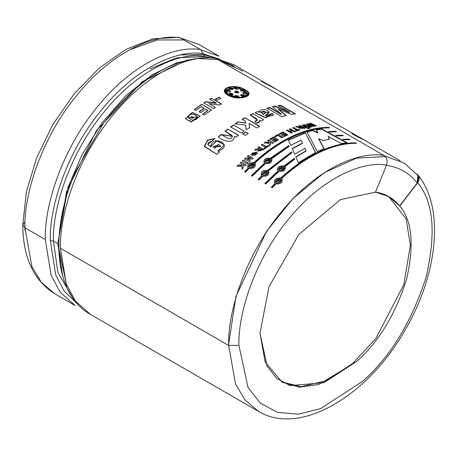 <?xml version="1.0" encoding="UTF-8"?>
<svg xmlns="http://www.w3.org/2000/svg" width="456" height="456" viewBox="0 0 456 456"><rect width="100%" height="100%" fill="white"/><g stroke="black" fill="none" stroke-linecap="round" stroke-linejoin="round"><path stroke-width="0.68" d="M62.751 276.37L57.838 243.618L53.432 241.07L50.302 240.489L53.432 241.07C52.423 208.962 69.095 154.003 104.281 111.72C138.949 68.674 181.117 51.762 204.676 56.327L203.165 53.774C179.35 49.162 136.737 66.251 101.699 109.759C66.137 152.492 49.282 208.033 50.302 240.489L55.695 274.82L64.108 291.133L77.805 304.243L64.108 291.133L55.695 274.82L50.302 240.489C49.282 208.033 66.137 152.492 101.699 109.759C136.737 66.251 179.35 49.162 203.165 53.774L200.748 49.687C176.535 44.996 133.198 62.381 97.567 106.618C61.406 150.07 44.266 206.557 45.304 239.56L51.135 275.418L60.272 292.307L75.154 305.531L60.272 292.307L51.135 275.418L45.304 239.56L24.932 227.795L31.869 266.464L41.291 282.292L54.783 293.772L41.291 282.292L31.869 266.464L24.932 227.795L22.8 224.825L24.869 221.89M103.164 123.798L75.89 171.04L103.164 123.798C138.858 77.44 175.982 55.495 214.542 57.969L212.906 58.111M215.91 58.442L384.089 155.536C387.019 157.753 387.834 160.945 386.534 165.129L375.47 192.204L340.415 199.574L298.817 234.498L268.932 286.892L259.994 333.25L265.147 361.973L282.167 382.259L299.318 387.207L318.966 384.454L356.649 361.443C378.457 342.205 395.044 315.022 406.421 279.893C414.424 245.22 412.218 220.601 399.798 206.032L417.633 182.805L399.798 206.032C412.218 220.601 414.424 245.22 406.421 279.893C395.044 315.022 378.457 342.205 356.649 361.443L323.92 382.692L290.176 385.668L276.712 378.389L267.096 366.117L259.994 333.25L268.932 286.892L298.817 234.498L340.415 199.574L375.47 192.204L386.534 165.129C363.54 160.672 322.392 177.179 288.557 219.182C254.226 260.439 237.952 314.07 238.938 345.409C237.952 314.07 254.226 260.439 288.557 219.182C322.392 177.179 363.54 160.672 386.534 165.129C387.834 160.945 387.019 157.753 384.089 155.536C359.875 150.845 316.538 168.23 280.907 212.467C244.747 255.924 227.607 312.406 228.644 345.409C227.607 312.406 244.747 255.924 280.907 212.467C316.538 168.23 359.875 150.845 384.089 155.536L215.91 58.442C191.691 53.751 148.36 71.13 112.723 115.374C76.562 158.825 59.428 215.306 60.466 248.309L228.644 345.409L235.581 384.077L245.003 399.906L258.489 411.38L245.003 399.906L235.581 384.077L228.644 345.409L238.938 345.409L248.013 387.418L260.302 403.104L277.51 412.406L298.287 414.185L320.642 408.604L362.48 381.444C390.353 356.854 411.557 322.113 426.092 277.208C436.329 232.891 433.508 201.427 417.633 182.805C419.93 179.191 419.668 176.312 416.841 174.158L418.186 175.309L417.633 182.805C433.508 201.427 436.329 232.891 426.092 277.208C411.557 322.113 390.353 356.854 362.48 381.444L320.642 408.604L298.287 414.185L277.51 412.406L260.302 403.104L248.013 387.418L238.938 345.409L228.644 345.409L60.466 248.309L66.291 284.168L75.428 301.057L90.311 314.287L75.428 301.057L66.291 284.168L60.466 248.309C59.428 215.306 76.562 158.825 112.723 115.374C148.36 71.13 191.691 53.751 215.91 58.442L214.542 57.969M75.154 305.531L54.783 293.772C33.624 280.417 22.965 257.435 22.8 224.825L24.932 227.795L45.304 239.56C44.266 206.557 61.406 150.07 97.567 106.618C133.198 62.381 176.535 44.996 200.748 49.687L204.676 56.327L206.557 57.41L204.676 56.327C181.117 51.762 138.949 68.674 104.281 111.72C69.095 154.003 52.423 208.962 53.432 241.07L57.844 272.3L72.51 297.586L57.844 272.3L53.432 241.07L57.838 243.618L67.876 187.638L81.886 154.989L101.859 123.046L126.101 95.418L151.933 74.949L176.632 62.808L198.206 58.442M60.716 267.769L60.26 267.364M242.797 71.159L216.543 58.807L234.281 64.912L236.527 66.291M266.635 83.676L234.247 64.974L216.708 58.904L242.506 70.993M416.664 174.386C419.309 176.575 419.509 179.419 417.257 182.913L417.81 175.417L404.449 163.231L384.63 155.895L404.483 163.254M298.349 162.706L295.864 156.858L306.01 150.816L304.904 148.291L294.724 154.162L292.233 148.536L302.453 143.053L301.023 140.123L290.808 145.367L288.403 140.043L305.36 132.673L315.586 152.441L298.349 162.706L315.586 152.441L305.36 132.673L315.569 152.743L305.36 132.673L288.403 140.043L290.808 145.367L301.023 140.123L302.453 143.053L292.233 148.536L294.724 154.162L304.904 148.291L305.999 151.113L295.864 156.858L298.349 162.706M271.309 158.979L289.07 146.376L288.716 145.572L289.07 146.376L271.263 158.722C272.642 162.188 270.716 163.79 265.489 163.522L252.231 176.159L251.359 175.657L264.617 163.02C263.215 159.457 265.141 157.856 270.391 158.215L288.716 145.572L289.075 146.672L288.716 145.572L270.442 158.477L288.716 145.863L270.442 158.477L263.813 161.772L264.68 163.271L251.359 175.657L252.231 176.159L265.489 163.522L272.078 160.033L271.263 158.722L272.095 160.136M284.829 166.782L294.644 159.235L294.285 158.386L294.644 159.235L284.778 166.525C286.163 169.991 284.236 171.593 279.004 171.325L265.745 183.962L264.873 183.46L278.131 170.823C276.735 167.261 278.656 165.659 283.911 166.018L294.285 158.386L294.667 159.514L294.285 158.386L283.957 166.28L294.308 158.665L283.957 166.28L277.333 169.575L278.194 171.074L264.873 183.46L265.745 183.962L279.004 171.325L285.599 167.836L284.778 166.525L285.616 167.939M329.466 132.086L328.554 131.584L335.622 131.271L336.488 131.773L329.466 132.086L336.488 131.773L335.622 131.271L335.798 131.773L335.622 131.271L328.554 131.584L329.466 132.086M343.63 139.827L342.724 139.331L349.136 139.074L350.008 139.576L343.63 139.827L342.724 139.331L349.136 139.074L349.364 139.604L349.136 139.074L350.008 139.576M217.204 100.206L215.317 99.117L219.022 97.174L220.909 98.268L217.204 100.206L215.317 99.117L219.022 97.174L220.909 98.268M205.696 109.092L207.856 110.341L205.696 109.092L200.828 112.598L199.169 111.64L204.037 108.135L201.364 106.59L195.949 110.512L194.29 109.554L201.677 104.287L211.487 109.953L204.282 115.083L202.624 114.125L207.856 110.341L202.624 114.125L204.282 115.083M216.976 154.379L204.658 146.695L207.4 140.283L215.084 138.578L211.658 141.223C207.138 142.58 206.796 144.341 210.638 146.518C211.886 140.984 215.568 139.445 221.696 141.913C226.068 145.72 224.819 148.759 217.939 151.027L219.433 151.888L216.976 154.379L204.362 146.148L207.702 140.02L215.084 138.578L207.742 144.444L210.723 146.746L216.777 140.858L224.284 144.74L216.856 140.608L210.723 146.746L207.782 144.546M241.338 133.135L230.65 126.962L233.466 124.972L244.154 131.14L241.338 133.135L230.65 126.962L233.466 124.972L244.154 131.14M259.698 126.272L244.969 117.773L242.136 119.404L245.55 121.376L245.647 122.955L238.14 121.866L235.108 123.85L245.784 125.212L235.108 123.85L238.14 121.866L245.647 122.955L245.55 121.376L242.136 119.404L244.969 117.773L259.698 126.272L256.865 127.908L249.061 123.399L249.563 127.572L246.069 129.84L245.784 125.212L246.069 129.835M265.352 115.613L269.154 112.216L259.373 112.011L257.857 111.498L255.046 112.706L264.554 117.397L273.435 115.151L272.551 113.51L269.593 114.12L269.98 114.901L265.392 115.305C268.533 116.28 269.935 115.887 269.593 114.12L272.551 113.51L266.213 117.779L255.046 112.706L257.857 111.498L259.373 112.011C260.108 109.463 262.844 108.927 267.581 110.403C269.599 112.261 268.869 113.897 265.392 115.305L265.352 115.613L269.946 115.163M316.646 125.919L310.667 123.228L309.647 123.371L312.406 125.634L307.834 123.667L306.723 124.186L307.834 123.667L312.406 125.634L309.647 123.371L310.667 123.228L316.646 125.919L315.695 126.044L311.647 124.192L314.178 126.261L313.055 126.449L308.826 124.613L311.539 126.722L310.593 126.91L306.808 123.855L307.834 123.667L306.808 123.855L310.593 126.91M310.222 127.988L309.419 127.52L310.222 127.988L309.453 128.164L308.644 127.697L309.419 127.52L310.148 128.313L309.419 127.52L308.644 127.697L309.453 128.164M296.708 126.432C302.339 127.634 298.623 127.03 300.92 126.95L298.874 125.77L299.831 125.497L304.739 128.33L295.551 126.808L296.708 126.432L296.651 126.751L300.857 127.275L300.92 126.95L300.857 127.275L296.651 126.751L296.708 126.432L295.551 126.808L299.364 127.526L298.902 128.005L304.739 128.33L299.831 125.497L299.769 125.816L304.676 128.649L299.769 125.816L299.831 125.497L298.874 125.77L300.92 126.95C298.623 127.03 302.339 127.634 296.708 126.432M290.369 131.624L292.302 132.742L291.321 133.169L286.414 130.336L287.394 129.909L289.537 131.146L291.458 130.348L289.315 129.111L290.295 128.717L295.197 131.55L294.223 131.944L292.285 130.826L290.335 131.938L292.267 133.049L290.369 131.624L292.302 132.742M281.859 137.792L277.824 135.466L275.373 136.846L274.546 136.367L277.989 134.452L282.851 137.256L281.859 137.792L277.824 135.466M269.239 145.663L269.183 143.315L264.241 142.893L265.517 142.021L269.165 142.449L269.137 141.451L267.655 140.596L268.647 139.952L273.554 142.785L272.563 143.429L270.391 142.175L270.568 144.757L269.239 145.663L269.183 143.315L264.241 142.893L265.517 142.021L269.183 142.734L269.137 141.451L269.183 142.734L265.54 142.3L269.165 142.449L269.137 141.451L267.655 140.596L268.647 139.952L273.554 142.785M258.444 150.03L254.619 150.098L255.782 149.169L260.023 148.645L257.976 147.465L258.951 146.718L263.859 149.551L258.444 150.03L257.982 151.141L263.859 149.551L258.951 146.718L263.899 149.819L258.951 146.718L257.976 147.465L260.062 148.912L255.782 149.169L260.062 148.912L255.782 149.169L254.619 150.098L258.444 150.03M252.265 159.104L247.055 158.962L250.333 160.854L249.449 161.669L244.541 158.836L245.499 157.953L250.6 158.084L247.397 156.231L248.286 155.445L253.194 158.278L252.265 159.104L247.055 158.962L250.333 160.854M243.236 167.705L242.945 164.576L243.236 167.705L241.993 168.976L241.822 166.121L237 166.235L238.192 165.015L241.76 165.072L241.691 163.852L240.209 162.991L241.144 162.074L246.052 164.907L245.117 165.824L242.945 164.576L245.117 165.824M228.142 95.321C216.423 88.475 234.544 82.644 245.185 89.832C257.081 95.657 238.961 101.489 228.142 95.321L240.956 97.932L248.868 94.477L237.599 87.033L224.523 90.311L228.142 95.321M247.237 163.761L242.33 160.928L243.27 160.033L248.178 162.86L247.237 163.761L242.33 160.928L243.27 160.033L248.178 162.86M256.454 152.275L250.623 154.704L256.403 152.013L251.82 155.952L256.403 152.013L250.589 154.578L257.651 153.444L256.403 152.013L257.668 153.569M268.652 146.068L267.826 145.589L268.652 146.068L264.788 148.855L263.961 148.377L265.398 147.316L261.322 144.968L262.303 144.256L266.378 146.61L267.826 145.589L268.681 146.347L267.826 145.589L266.412 146.883L267.854 145.869L266.412 146.883L262.303 144.256L266.412 146.883L262.303 144.256L261.322 144.968L265.398 147.316L263.961 148.377L264.788 148.855M273.361 138.025L274.7 138.795L273.361 138.025L270.636 139.696L269.804 139.217L273.52 136.96L278.428 139.792L274.803 141.993L273.97 141.514L276.61 139.895L275.527 139.274L273.076 140.779L272.243 140.294L274.7 138.795L272.243 140.294L273.076 140.779M282.726 132.918L284.06 133.694L282.726 132.918L280.001 134.303L279.169 133.825L282.88 131.961L287.787 134.794L284.168 136.606L283.336 136.127L285.969 134.794L284.892 134.172L282.441 135.409L281.608 134.93L284.06 133.694L281.608 134.93L282.441 135.409M299.951 129.806L299.125 129.327L299.951 129.806L296.126 131.185L295.294 130.707L296.731 130.171L292.649 127.817L293.624 127.469L297.7 129.823L299.125 129.327L299.9 130.125L299.125 129.327L297.654 130.137L299.073 129.646L297.654 130.137L297.7 129.823L293.624 127.469L293.578 127.783L297.654 130.137L293.578 127.783L293.624 127.469L292.649 127.817L296.731 130.171L295.294 130.707L296.126 131.185M308.837 128.313L308.028 127.845L308.837 128.313L308.062 128.506L307.253 128.039L308.028 127.845L308.763 128.638L308.028 127.845L307.253 128.039L308.062 128.506M306.05 127.976C297.945 124.841 305.514 123.034 309.795 127.076L308.849 127.287L305.286 125.263L303.411 125.24C303.103 125.463 304.3 126.289 307.002 127.726L306.05 127.976L301.963 125.183L309.795 127.076M295.38 113.772L280.657 105.273L278.069 105.638L289.64 112.336L275.293 106.14L272.563 106.727L281.352 114.12L272.563 106.727L275.293 106.14L289.64 112.336L278.069 105.638L280.657 105.273L295.38 113.772L291.196 114.416L278.593 109.121L286.151 115.505L281.791 116.702L267.062 108.203L269.752 107.434L281.352 114.12L281.284 114.445L281.352 114.12L269.752 107.434L269.684 107.753L281.284 114.445L269.684 107.753L269.752 107.434L267.062 108.203L281.791 116.702M261.083 121.068L259.567 120.19C260.308 121.741 259.276 122.732 256.471 123.16L254.904 121.267C261.111 119.848 252.755 116.816 250.19 115.003L253.017 113.629L263.705 119.803L261.083 121.068L259.567 120.19L259.812 121.467L259.567 120.19L259.829 121.33L256.471 123.16L254.904 121.267L257.378 120.025L250.19 115.003L253.017 113.629L263.705 119.803M248.195 133.471L245.567 131.955L248.195 133.471L245.379 135.466L242.752 133.95L245.567 131.955L248.218 133.75L245.567 131.955L242.752 133.95L245.379 135.466M238.494 135.238L227.806 129.071L225.013 131.231L232.435 136.264L221.086 134.423L227.487 138.1L229.624 138.801L231.836 137.854L232.321 135.928C230.576 134.474 234.521 136.697 225.013 131.231L227.806 129.071L238.494 135.238L235.9 137.239L234.333 136.333C233.877 144.78 222.214 140.75 218.327 136.777L221.086 134.423L232.446 136.39M193.384 117.466L191.725 116.508L189.553 118.634L188.254 117.665L189.496 118.383L191.725 116.508L193.384 117.466L189.234 121.005L185.324 118.748L191.212 121.957L192.745 120.099C204.687 119.392 190.38 108.99 188.254 117.665L189.553 118.634L188.254 117.665L197.636 116.873L192.802 120.35L197.687 117.152M219.461 104.971L208.894 103.609L215.449 107.394L213.607 108.562L203.798 102.896L205.787 101.631L216.144 102.959L209.737 99.26L211.578 98.211L221.388 103.877L219.461 104.971L208.894 103.609L215.449 107.394M336.551 135.956L335.639 135.46L342.376 135.175L343.248 135.677L336.551 135.956L343.248 135.677L342.376 135.175L342.559 135.671L342.376 135.175L335.639 135.46L336.551 135.956M275.948 183.939L282.349 179.732L281.574 178.581C282.999 182.235 281.124 184.024 275.948 183.939L272.243 187.712L271.371 187.211L275.082 183.437C273.623 179.692 275.498 177.903 280.702 178.079C293.179 166.645 305.89 157.879 318.835 151.791C331.774 145.703 344.041 142.711 355.634 142.825L356.501 143.326C344.913 143.218 332.646 146.205 319.702 152.293C306.763 158.38 294.052 167.141 281.574 178.581L282.367 179.795M262.696 176.29L269.097 172.083L268.322 170.926L291.868 152.709L291.509 151.882L291.868 152.709L268.322 170.926C269.747 174.585 267.871 176.369 262.696 176.29L258.985 180.057L258.119 179.556L261.824 175.788C260.37 172.037 262.246 170.253 267.45 170.424L291.509 151.882L291.88 152.994L291.509 151.882L267.524 170.664L291.521 152.173L267.524 170.664L261.083 174.739L261.909 176.016L258.119 179.556L258.985 180.057M249.181 168.486L255.582 164.274L254.801 163.123C267.284 151.683 279.99 142.922 292.929 136.834C305.873 130.747 318.14 127.76 329.734 127.874L328.861 127.372C317.268 127.258 305.001 130.245 292.062 136.333C279.118 142.426 266.407 151.187 253.935 162.621L247.568 166.936L248.395 168.213L244.695 171.969L248.309 167.985C246.85 164.234 248.725 162.45 253.935 162.621C266.407 151.187 279.118 142.426 292.062 136.333C305.001 130.245 317.268 127.258 328.861 127.372L329.734 127.874C318.14 127.76 305.873 130.747 292.929 136.834C279.99 142.922 267.284 151.683 254.801 163.123C256.232 166.782 254.357 168.566 249.181 168.486L245.47 172.254L244.598 171.752L248.309 167.985L244.598 171.752L245.47 172.254M347.01 142.711L321.679 128.894L316.31 129.755L317.843 132.707L316.31 129.755L321.679 128.894L347.01 142.711L341.316 143.543L328.217 136.412L329.392 139.091L323.31 140.704L318.807 138.675L324.056 148.633L317.29 151.609L307.099 132.109L313.124 130.444L317.843 132.707L317.769 133.032L317.843 132.707L313.124 130.444L313.055 130.769L317.769 133.032L313.055 130.769L313.124 130.444L307.099 132.109L317.29 151.609M180.314 54.948L203.051 54.446M180.376 37.928L200.748 49.687L180.376 37.928C156.163 33.237 112.826 50.616 77.195 94.859C41.034 138.31 23.894 194.792 24.932 227.795C23.894 194.792 41.034 138.31 77.195 94.859C112.826 50.616 156.163 33.237 180.376 37.928L178.649 37.329L152.959 38.811L125.959 49.379L99.231 68.075L74.402 93.583L53.078 124.169L36.685 157.753L26.345 192.061L22.8 224.825M375.265 192.084C385.217 193.486 393.328 198.098 399.598 205.918L417.257 182.913C409.26 172.938 398.914 167.061 386.221 165.271C398.914 167.061 409.26 172.938 417.257 182.913L399.798 206.032L389.025 196.713L375.505 192.118M388.615 196.479L406.125 218.812L410.377 245.248L403.765 284.8L375.847 338.546L352.528 363.597L326.154 380.737L301.273 386.682L281.66 381.963L301.273 386.682L326.154 380.737L352.528 363.597L375.847 338.546L403.765 284.8L410.377 245.248L406.125 218.812L388.615 196.479M228.644 344.234L235.957 296.457L266.583 231.289L292.929 198.559L324.421 172.59L356.683 158.112L384.995 156.653M234.27 66.331L218.39 59.582L198.628 58.567M214.97 58.054L203.313 54.492M24.949 225.56L24.841 224.825L24.949 225.56M187.815 59.753L142.175 81.721L96.336 130.821L66.565 191.628L57.838 243.618L66.81 286.032M228.724 95.076L225.338 90.408L237.547 87.352L248.07 94.306L240.694 97.55L228.724 95.076L228.684 95.389L240.631 97.852L248.013 94.529L240.751 97.846L228.684 95.389L228.724 95.076C238.79 100.89 255.776 95.418 244.627 89.957C234.709 83.254 217.717 88.726 228.724 95.076M225.321 90.573L228.684 95.389L225.321 90.573M224.506 90.47L236.339 87.136L224.506 90.47M242.398 88.846L248.828 94.643L242.398 88.846M230.622 91.445L228.826 90.202L226.552 91.006L228.775 90.516L230.571 91.576M244.376 90.932L240.774 89.695L240.386 90.06M244.513 92.722L242.848 93.064L244.576 92.403L242.843 92.899L244.644 94.124C242.33 93.184 242.307 92.608 244.576 92.403L244.513 92.722L246.804 93.856M244.53 95.965L243.795 94.922L240.551 95.133L240.973 95.834L244.576 95.834L243.795 94.922L244.53 95.965M229.716 93.554L229.003 93.89L232.651 94.911L233.056 94.426L229.761 93.241L229.003 94.021L229.716 93.554L233.016 94.563M235.233 91.588L234.726 91.912L236.664 91.513L236.721 91.194L235.29 91.268L234.726 91.77L238.767 92.448L236.721 91.194L236.664 91.513L238.705 92.602M228.912 88.544L232.452 88.726L232.509 88.407L228.912 88.401L229.687 89.319L232.378 89.587L232.942 89.102L232.509 88.407L232.885 89.251M234.794 95.76L238.801 96.307L238.847 95.988L234.783 95.6L238.847 95.988L238.801 96.33M228.775 90.516L228.826 90.202L226.546 90.852L228.861 92.123C225.908 91.166 225.897 90.527 228.826 90.202C231.152 91.092 231.163 91.73 228.861 92.123M240.774 89.695C240.147 90.664 241.11 91.223 243.664 91.365C241.11 91.223 240.147 90.664 240.774 89.695C243.749 89.758 244.712 90.311 243.664 91.365M240.705 90.02L244.319 91.057M234.612 88.304L238.573 89.108M238.642 88.971L234.606 88.15L236.658 89.41L238.642 88.971L236.658 89.41L234.623 88.333L238.642 88.971M246.884 93.702L244.576 92.403C247.517 93.44 247.54 94.016 244.644 94.124M240.551 95.281L243.738 95.241M236.721 91.194C243.088 93.075 232.509 93.662 235.29 91.268L236.721 91.194M232.651 94.911C229.613 95.173 228.65 94.62 229.761 93.241C232.349 93.178 233.312 93.731 232.651 94.911M243.795 94.922C244.952 96.421 244.011 96.729 240.973 95.834C240.266 94.563 241.207 94.261 243.795 94.922M234.794 95.549L238.847 95.988L234.794 95.549M232.509 88.407L232.378 89.587L229.687 89.319C228.536 87.791 229.476 87.489 232.509 88.407M246.052 164.907L241.144 162.074L240.209 162.991L241.691 163.852L241.845 165.294L238.283 165.237L237.091 166.457L238.192 165.015L241.845 165.294L238.192 165.015L237 166.235L241.822 166.121L241.993 168.976M242.085 169.199L241.914 166.349L242.085 169.199M241.144 162.074L246.132 165.14L241.144 162.074M240.295 163.22L241.23 162.307L240.295 163.22M241.845 165.294L241.777 164.075L241.845 165.294M242.41 161.162L243.35 160.267L242.41 161.162M253.194 158.278L248.286 155.445L247.397 156.231L250.669 158.329L245.499 157.953L250.669 158.329L245.499 157.953L244.541 158.836L249.449 161.669M244.615 159.076L245.567 158.198L244.615 159.076M248.286 155.445L253.257 158.523L248.286 155.445M247.465 156.476L248.355 155.69L247.465 156.476M255.434 152.857L256.363 153.792L251.872 154.145L255.434 152.857C252.356 152.327 251.478 153.073 252.801 155.08C255.856 155.581 256.734 154.84 255.434 152.857M251.963 154.345L256.38 154.065L251.963 154.345M257.993 151.21L258.489 150.292L257.993 151.21M258.016 147.727L258.991 146.986L258.016 147.727M259.264 150.759L262.052 149.813L259.236 150.657L260.809 149.095L262.092 150.081L259.264 150.759M254.67 150.36L255.827 149.431L254.67 150.36M262.052 149.813L260.809 149.095C258.94 151.124 259.356 151.363 262.052 149.813M263.995 148.65L265.432 147.59L263.995 148.65M261.356 145.236L262.337 144.535L261.356 145.236M269.262 145.943L269.205 143.594L269.262 145.943M270.568 144.757L270.465 143.247M270.482 143.532L270.391 142.175L272.563 143.429M267.672 140.881L268.664 140.237L267.672 140.881M264.269 143.173L265.54 142.3L264.269 143.173M272.255 140.585L274.706 139.086L272.255 140.585M275.527 139.274L276.615 140.191L273.97 141.514L274.803 141.993M273.982 141.805L276.615 140.191L273.982 141.805M278.428 139.792L273.52 136.96L278.428 140.083L273.52 136.96L269.804 139.217L270.636 139.696M269.815 139.507L273.526 137.25L269.815 139.507M282.851 137.256L277.989 134.452L282.84 137.552L277.989 134.452L274.546 136.367L275.373 136.846M274.54 136.657L277.978 134.748L274.54 136.657M281.597 135.232L284.042 133.996L281.597 135.232M284.892 134.172L285.952 135.101L283.336 136.127L284.168 136.606M283.324 136.429L285.952 135.101L283.324 136.429M287.787 134.794L282.88 131.961L287.764 135.101L282.88 131.961L279.169 133.825L280.001 134.303M279.157 134.127L282.862 132.268L279.157 134.127M295.197 131.55L290.295 128.717L289.315 129.111L291.418 130.655L289.509 131.459L291.418 130.655L289.509 131.459L287.394 129.909L289.509 131.459L287.394 129.909L286.414 130.336L291.321 133.169M286.385 130.644L287.365 130.222L286.385 130.644M292.285 130.826L294.223 131.944M290.295 128.717L295.157 131.864L290.295 128.717M289.275 129.418L290.255 129.031L289.275 129.418M295.254 131.026L296.679 130.49L295.254 131.026M292.604 128.136L293.578 127.783L292.604 128.136M298.811 126.09L299.769 125.816L298.811 126.09M296.081 126.933L296.651 126.751L296.081 126.933M301.707 127.406L302.887 128.444L302.949 128.125L300.168 128.028L301.707 127.406C299.866 128.335 300.282 128.575 302.949 128.125L301.707 127.406M300.208 128.193L302.887 128.444L300.208 128.193M298.902 128.13L299.307 127.845L298.902 128.13M307.184 128.364L307.96 128.17L307.184 128.364M308.57 128.022L309.345 127.845L308.57 128.022M307.002 127.726L303.314 125.366L308.849 127.287M301.975 125.337L309.333 127.178L301.975 125.337M306.569 127.84L303.246 125.691L303.314 125.366M311.539 126.722L308.826 124.613L308.74 124.938L311.459 127.047L308.74 124.938L308.826 124.613L313.055 126.449M314.178 126.261L311.647 124.192L311.556 124.516L314.093 126.591L311.556 124.516L311.647 124.192L315.695 126.044M310.667 123.228L310.576 123.553L316.008 125.998L310.576 123.553L310.667 123.228M309.561 123.701L310.576 123.553L309.561 123.701M312.406 125.634L312.32 125.959L312.406 125.634M307.749 123.998L312.32 125.959L307.749 123.998M286.151 115.505L278.593 109.121L278.513 109.446L286.083 115.824L278.513 109.446L278.593 109.121L291.196 114.416M280.657 105.273L280.56 105.598L295.288 114.103L280.56 105.598L280.657 105.273M277.983 105.969L280.56 105.598L277.983 105.969M289.64 112.336L289.554 112.66L289.64 112.336M275.293 106.14L275.213 106.465L289.554 112.66L275.213 106.465L275.293 106.14M272.488 107.052L275.213 106.465L272.488 107.052M266.999 108.522L269.684 107.753L266.999 108.522M273.395 115.305L272.5 113.829L269.547 114.439L272.5 113.829L272.551 113.51L273.349 115.009M259.373 112.011L259.333 112.324L259.373 112.011M269.108 112.375L259.378 111.885L269.103 112.307M263.517 114.559L265.814 112.569L263.517 114.559L261.396 112.512L263.517 114.559M263.881 111.235L265.911 112.358L263.557 114.245L261.396 112.37L263.881 111.235C260.798 111.72 260.69 112.723 263.557 114.245C266.104 113.173 266.213 112.17 263.881 111.235M257.817 111.811L259.333 112.324L257.817 111.811M250.173 115.305L252.994 113.937L250.173 115.305M255.126 121.535L257.366 120.327L255.126 121.535M249.563 127.572L249.061 123.399L256.865 127.908M244.969 117.773L259.692 126.569L244.969 117.773M242.142 119.7L244.969 118.07L242.142 119.7M245.647 122.955L245.653 123.245L245.647 122.955M238.14 121.866L245.653 123.245L238.14 121.866M235.125 124.135L238.152 122.151L235.125 124.135M249.061 123.696L249.575 127.857L249.061 123.696M242.78 134.224L245.59 132.234L242.78 134.224M230.685 127.235L233.489 125.246L230.685 127.235M227.806 129.071L238.534 135.506L227.806 129.071M225.059 131.493L227.846 129.339L225.059 131.493M232.435 136.264L221.137 134.68L218.39 137.028L221.086 134.423L218.327 136.777C222.214 140.75 233.877 144.78 234.333 136.333L235.9 137.239M214.936 138.692L207.759 140.277L204.391 146.199L207.588 140.419L214.594 138.499M219.433 151.888L217.939 151.027L219.518 152.116L217.939 151.027L224.363 144.985M218.931 144.478L220.664 146.205L212.758 147.088L218.931 144.478L214.428 148.753L218.931 144.478M212.798 147.191L220.738 146.467L212.798 147.191M207.742 144.444L210.723 146.746L216.862 140.858L224.329 144.86M197.67 117.061L192.802 120.35L191.275 122.202L192.745 120.099L191.212 121.957L200.241 116.223L192.25 112.358L185.324 118.748L189.234 121.005M185.398 118.794L192.346 112.609L200.264 116.36L192.346 112.609L185.398 118.794M191.725 116.508L193.435 117.722L191.725 116.508M189.553 118.634L191.776 116.764L189.553 118.634M211.487 109.953L201.677 104.287L194.29 109.554L195.949 110.512M201.364 106.59L204.06 108.408L199.169 111.64L200.828 112.598M199.209 111.914L204.06 108.408L199.209 111.914M202.663 114.393L207.885 110.62L202.663 114.393M201.677 104.287L211.51 110.238L201.677 104.287M194.33 109.822L201.7 104.572L194.33 109.822M221.388 103.877L211.578 98.211L209.737 99.26L216.144 102.959L205.787 101.631L203.809 103.181L205.787 101.631L203.798 102.896L213.607 108.562M211.578 98.211L221.388 104.173L211.578 98.211M209.737 99.55L211.573 98.507L209.737 99.55M216.144 102.959L216.144 103.255L216.144 102.959M205.793 101.922L216.144 103.255L205.793 101.922M215.306 99.414L219.005 97.476L215.306 99.414M357.521 136.857L351.696 133.5L359.072 136.96L351.696 133.5L357.521 136.857L364.897 140.323L357.521 136.857M367.131 141.696L364.897 140.323L367.131 141.696M276.997 89.655L261.562 81.459L268.937 84.924L261.562 81.459L276.997 89.655M343.231 139.61L349.022 139.405L343.231 139.61M336.14 135.734L342.262 135.5L336.14 135.734M329.055 131.858L335.502 131.602L329.055 131.858M281.648 178.82L281.574 178.581C294.052 167.141 306.763 158.38 319.702 152.293C332.646 146.205 344.913 143.218 356.501 143.326L355.634 142.825C344.041 142.711 331.774 145.703 318.835 151.791C305.89 157.879 293.179 166.645 280.702 178.079L274.341 182.389L275.082 183.437L271.371 187.211L272.243 187.712M355.52 143.155C331.483 143.378 306.569 155.097 280.776 178.319L274.364 182.446L280.776 178.319C306.569 155.097 331.483 143.378 355.52 143.155L355.634 142.825L355.811 143.326M280.337 179.071L281.141 180.035L275.521 182.001L280.337 179.071C276.262 178.752 274.917 180.035 276.308 182.913C280.366 183.181 281.711 181.898 280.337 179.071M271.468 187.427L275.167 183.665L271.468 187.427M277.356 169.672L283.957 166.28L277.356 169.672M283.524 166.93L284.362 168.025L278.559 169.319L283.524 166.93C279.414 166.48 278.035 167.631 279.385 170.373C283.484 170.772 284.863 169.626 283.524 166.93M284.413 168.327L278.559 169.319M264.97 183.677L278.194 171.074L264.97 183.677M261.111 174.808L267.524 170.664L261.111 174.808M258.21 179.772L261.909 176.016L258.21 179.772M268.39 171.165L269.108 172.134M267.079 171.416L267.889 172.379L262.268 174.352L267.079 171.416C263.009 171.103 261.664 172.385 263.049 175.258C267.113 175.526 268.459 174.249 267.079 171.416M267.883 172.385L262.274 174.346M263.842 161.874L270.442 158.477L263.842 161.874M251.455 175.873L264.68 163.271L251.455 175.873M270.003 159.127L270.841 160.221L265.039 161.515L270.003 159.127C265.899 158.677 264.52 159.828 265.865 162.57C269.969 162.969 271.349 161.823 270.003 159.127M270.055 159.389L265.044 161.515M254.875 163.362L255.599 164.337M328.747 127.697C304.716 127.919 279.802 139.639 254.003 162.86L247.597 167.004L254.003 162.86C279.802 139.639 304.716 127.919 328.747 127.697L328.861 127.372L329.044 127.868M253.564 163.613L254.374 164.576L248.748 166.548L253.564 163.613C249.489 163.299 248.149 164.582 249.535 167.455C253.599 167.722 254.938 166.44 253.564 163.613M253.639 163.852L248.759 166.543M292.239 148.827L302.431 143.361L292.239 148.827M295.881 157.143L305.999 151.113L295.881 157.143M288.391 140.34L305.309 132.992L288.391 140.34M324.056 148.633L318.75 138.994L324.022 148.947L318.75 138.994L318.807 138.675L323.31 140.704M329.392 139.091L328.217 136.412L329.317 139.416L328.217 136.412L341.316 143.543M321.679 128.894L321.583 129.219L346.919 143.036L321.583 129.219L321.679 128.894M316.23 130.08L321.583 129.219L316.23 130.08M307.042 132.428L307.931 132.154M209.504 57.496L205.314 56.698L209.504 57.496M219.86 59.24L203.176 53.865L219.86 59.24M219.125 56.162L201.261 50.035L219.125 56.162L198.958 44.517L180.445 37.968M149.876 68.941L176.5 57.821L204.584 56.601M75.89 171.04C49.14 230.878 53.871 294.126 90.311 314.287L258.489 411.38C300.265 436.768 368.813 395.318 405.772 328.844C437.942 273.469 444.606 207.531 418.186 175.309M24.96 230.44L24.869 227.761M183.329 39.951L157.052 39.986L129.128 49.995M225.338 90.413L225.298 90.715M248.064 94.306L247.996 94.631M248.868 94.477L248.799 94.808M232.942 89.102L232.885 89.422M226.546 90.852L226.507 91.166M229.003 93.89L228.963 94.204M300.077 128.341L300.128 128.022M306.449 125.902L306.375 126.221M269.935 115.214L269.98 114.901M265.808 112.66L265.859 112.347M261.356 112.683L261.396 112.37M257.366 120.327L257.378 120.025M400.243 160.814L364.863 140.385M356.769 135.711L274.729 88.344M268.937 84.924L274.763 88.287M364.897 140.323L359.072 136.96M215.962 58.471L234.281 64.912"/></g></svg>
